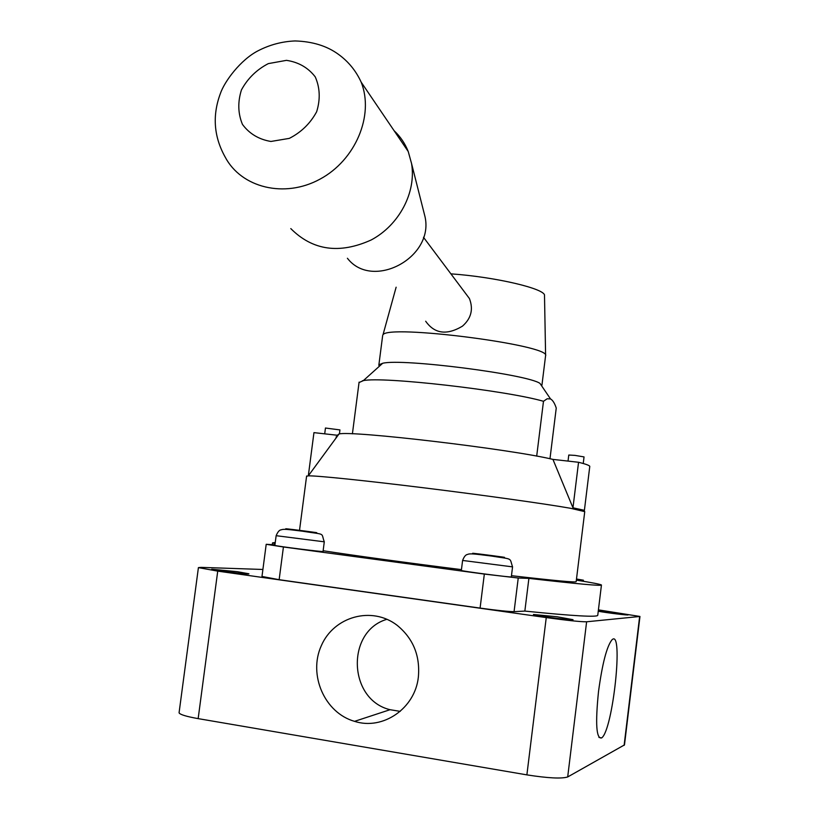 <?xml version="1.0" encoding="UTF-8"?>
<svg xmlns="http://www.w3.org/2000/svg" width="819" height="819" viewBox="0 0 819 819"><rect width="100%" height="100%" fill="white"/><g stroke="black" fill="none" stroke-linecap="round" stroke-linejoin="round"><path stroke-width="1.23" d="M382.606 335.985L378.89 364.803L382.688 363.267C402.16 358.22 527.641 374.293 539.987 383.415L550.522 398.935C552.764 400.194 554.678 403.245 556.244 408.077L549.979 458.753M358.968 382.575L363.349 380.63C382.289 376.3 505.712 390.325 543.488 401.29L547.164 398.771L550.522 398.935M362.428 380.784L363.585 380.425M379.392 366.236L378.787 365.12M584.377 510.513L589.741 466.687C590.345 465.745 586.609 464.271 578.552 462.274L552.938 459.398C510.984 449.16 350.163 430.21 338.984 434.009L337.356 435.258L313.953 432.637L308.313 475.839C317.055 475.634 364.046 480.436 423.822 487.817C483.548 495.188 545.311 503.839 570.454 508.271L584.746 511.629L576.166 581.664C576.32 582.657 554.76 580.661 511.466 575.685M336.066 437.049L336.711 437.1M337.059 436.64L336.445 436.527M306.572 476.279L308.323 475.829L338.984 434.009M323.136 550.726C352.446 555.323 408.804 563.042 461.445 569.625M450.9 273.843C496.263 277.037 546.293 288.994 544.502 295.639L545.608 355.712C551.218 345.014 386.896 323.966 382.975 334.879L382.698 335.247M425.675 321.232C434.572 333.824 446.816 335.473 462.418 326.187C471.212 318.478 473.546 309.265 469.42 298.546L463.359 290.448M543.488 401.29L536.691 456.132M578.552 462.274L572.962 507.8L583.834 510.206L584.223 511.179M584.356 510.667L583.834 510.206M552.938 459.398L572.962 507.8M325.46 428.03L339.946 429.914L339.424 433.947M568.028 461.097L568.775 455.036L574.969 455.384L584.039 456.92L583.241 463.503M462.602 560.421L461.343 570.454C461.015 571.099 513.626 577.876 511.322 576.883L512.561 566.902M274.877 545.331L274.867 545.382C275.02 546.038 325.716 552.436 323.044 551.453L324.283 541.85M274.938 544.809L266.206 544.297L283.425 546.979L484.336 574.078L518.243 578.019L528.9 578.388C577.59 583.947 601.77 586.148 601.443 585.001C600.45 584.275 592.086 582.647 576.361 580.139M576.371 580.006L583.404 580.2L576.494 579.013M275.245 542.485L272.532 542.874L275.092 543.642M598.249 611.25C606.756 612.837 629.125 615.55 628.112 614.874L598.331 610.575M557.104 616.768L533.425 614.475C532.974 615.489 574.58 620.966 572.993 619.676L557.104 616.768M237.428 571.703L211.712 569.225C211.896 570.208 250.942 574.989 248.853 573.781L237.428 571.703M261.978 576.453L279.146 579.688L480.088 608.097C497.235 610.442 508.568 611.629 514.066 611.66L524.846 611.087C573.658 616.021 597.962 617.393 597.768 615.202L601.433 585.145M262.899 569.471L201.095 567.372L198.413 567.618L217.731 571.13L546.253 617.587C567.321 620.464 580.784 621.867 586.619 621.785L639.956 616.461L598.423 609.868M179.115 712.387L179.064 712.827C180.037 714.598 186.404 716.533 198.157 718.632L526.883 774.876C547.993 778.173 561.599 778.869 567.69 776.955L624.477 744.901L639.956 616.492M528.9 578.388L524.846 611.087M418.366 677.016C420.239 655.681 413.175 638.451 397.143 625.306C371.939 605.794 333.824 616.42 321.283 645.771C308.087 674.784 324.58 712.868 354.555 721.355C382.893 730.558 415.151 708.425 418.366 677.016M598.515 691.533C602.313 663.615 606.787 646.386 611.947 639.854C623.832 627.651 612.96 730.497 601.627 737.929C596.293 739.117 595.259 723.648 598.515 691.533M347.399 258.261C372.225 290.54 434.193 257.944 425.051 216.881L423.495 210.698M290.796 228.593C312.633 250.491 339.424 254.299 371.161 239.987C399.201 225.143 416.492 192.24 411.547 163.503L408.241 151.546C405.047 143.479 400.327 136.538 394.103 130.712M386.967 619.287C345.915 631.152 348.003 699.621 390.059 709.704L400.215 711.373M301.689 530.661L288.585 529.105L301.658 530.886M487.54 555.057L501.719 557.002L487.51 555.313M518.243 578.019L514.066 611.66M546.253 617.587L526.883 774.876M217.731 571.13L198.157 718.632M639.639 616.574L624.119 745.372M586.619 621.785L567.69 776.955M361.169 82.156C355.948 70.762 348.341 61.466 338.349 54.269C326.853 45.905 312.428 41.462 295.065 40.95C282.084 41.472 269.738 44.758 258.026 50.809C240.714 59.674 224.386 81.409 220.25 93.909C212.234 115.735 213.861 136.763 225.133 156.992C241.308 187.858 284.602 198.546 319.973 179.156C355.518 160.176 374.385 115.295 361.169 82.156L408.241 151.546M286.476 60.35L268.315 63.616C256.654 69.666 247.696 78.429 241.462 89.885C237.612 102.068 237.95 113.575 242.465 124.406C249.355 133.732 258.845 139.425 270.925 141.462L289.312 138.38C301.218 132.309 310.34 123.423 316.666 111.722C320.475 99.314 320.004 87.694 315.243 76.873C308.118 67.66 298.526 62.152 286.476 60.35M583.015 580.231L582.903 581.203M283.425 546.979L279.146 579.688M484.336 574.078L480.088 608.097M276.136 535.687L324.293 541.82C320.679 532.176 326.679 535.083 302.109 531.152C286.169 529.156 283.64 528.951 281.142 529.832C279.412 529.934 277.743 531.889 276.136 535.718L274.867 545.382M306.808 531.285C288.042 528.818 276.382 527.631 295.649 530.159C315.008 532.708 325.88 533.793 306.808 531.285M462.602 560.452L512.561 566.871C509.223 557.309 513.83 559.643 491.38 556.029C473.454 553.757 469.83 553.378 467.526 554.453C465.714 554.658 464.076 556.654 462.602 560.452M492.536 555.661C472.358 553.009 463.882 552.252 484.592 554.975C505.405 557.708 512.97 558.343 492.536 555.661M382.688 363.267L363.349 380.63M306.613 476.003L299.519 530.354M396.13 287.203L382.975 334.879M359.091 382.135L352.405 433.835M545.536 356.111L541.922 385.247M324.703 433.845L325.46 427.999M179.064 712.827L198.413 567.618M423.474 237.285L469.42 298.536M425.051 216.881L411.547 163.503M390.059 709.704L354.555 721.355M598.924 737.407L601.627 737.929M583.282 581.265L583.404 580.21M272.297 544.615L272.532 542.874M261.967 576.566L266.206 544.297"/></g></svg>
